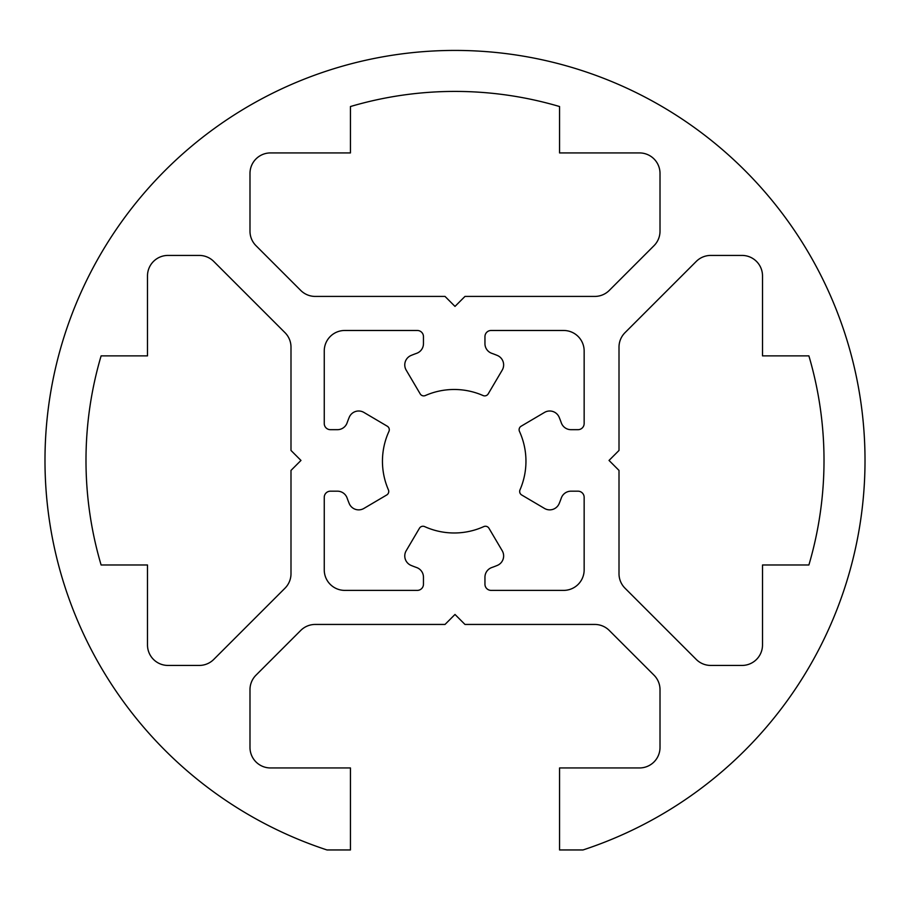 <?xml version="1.0" encoding="UTF-8"?>
<svg xmlns="http://www.w3.org/2000/svg" width="910" height="910" viewBox="0 0 910 910"><rect width="100%" height="100%" fill="white"/><g stroke="black" fill="none" stroke-linecap="round" stroke-linejoin="round"><path stroke-width="0.68" stroke-dasharray="4.55 3.41" d="M483.745 526.617A71.753 71.753 0 0 1 424.663 526.617A4.095 4.095 0 0 0 419.442 528.266L406.19 550.743A10.249 10.249 0 0 0 411.104 565.417A112.749 112.749 0 0 0 416.621 567.533A10.249 10.249 0 0 1 423.457 577.202L423.457 584.231A6.154 6.154 0 0 1 417.303 590.385L344.753 590.385A20.498 20.498 0 0 1 324.256 569.887L324.256 497.338A6.154 6.154 0 0 1 330.398 491.184L337.439 491.184A10.249 10.249 0 0 1 347.108 498.02A112.749 112.749 0 0 0 349.212 503.526A10.249 10.249 0 0 0 363.898 508.44L386.716 494.983A4.095 4.095 0 0 0 388.399 489.819A71.753 71.753 0 0 1 388.923 431.442A4.095 4.095 0 0 0 387.273 426.21L363.898 412.423A10.249 10.249 0 0 0 349.212 417.337A112.749 112.749 0 0 0 347.108 422.843A10.249 10.249 0 0 1 337.439 429.679L330.398 429.679A6.154 6.154 0 0 1 324.256 423.525L324.256 350.987A20.498 20.498 0 0 1 344.753 330.478L417.303 330.478A6.154 6.154 0 0 1 423.457 336.632L423.457 343.661A10.249 10.249 0 0 1 416.621 353.33A112.749 112.749 0 0 0 411.104 355.446A10.249 10.249 0 0 0 406.19 370.12L420.181 393.859A4.095 4.095 0 0 0 425.368 395.531A71.753 71.753 0 0 1 483.039 395.531A4.095 4.095 0 0 0 488.226 393.859L502.218 370.12A10.249 10.249 0 0 0 497.304 355.446A112.749 112.749 0 0 0 491.787 353.33A10.249 10.249 0 0 1 484.95 343.661L484.95 336.632A6.154 6.154 0 0 1 491.104 330.478L563.654 330.478A20.498 20.498 0 0 1 584.152 350.987L584.152 423.525A6.154 6.154 0 0 1 578.009 429.679L570.968 429.679A10.249 10.249 0 0 1 561.311 422.843A112.749 112.749 0 0 0 559.195 417.337A10.249 10.249 0 0 0 544.51 412.423L521.134 426.21A4.095 4.095 0 0 0 519.485 431.442A71.753 71.753 0 0 1 520.008 489.819A4.095 4.095 0 0 0 521.692 494.983L544.51 508.44A10.249 10.249 0 0 0 559.195 503.526A112.749 112.749 0 0 0 561.311 498.02A10.249 10.249 0 0 1 570.968 491.184L578.009 491.184A6.154 6.154 0 0 1 584.152 497.338L584.152 569.887A20.498 20.498 0 0 1 563.654 590.385L491.104 590.385A6.154 6.154 0 0 1 484.95 584.231L484.95 577.202A10.249 10.249 0 0 1 491.787 567.533A112.749 112.749 0 0 0 497.304 565.417A10.249 10.249 0 0 0 502.218 550.743L488.966 528.266A4.095 4.095 0 0 0 483.745 526.617M609.268 290.426A20.498 20.498 0 0 1 594.776 296.421L464.976 296.421L455 306.408L445.024 296.421L315.224 296.421A20.498 20.498 0 0 1 300.732 290.426L255.994 245.689A20.498 20.498 0 0 1 249.988 231.197L249.988 173.423A20.498 20.498 0 0 1 270.498 152.925L350.441 152.925L350.441 106.538A369.016 369.016 0 0 1 559.559 106.538L559.559 152.925L639.503 152.925A20.498 20.498 0 0 1 660.012 173.423L660.012 231.197A20.498 20.498 0 0 1 654.006 245.689L609.268 290.426M625.011 588.201A20.498 20.498 0 0 1 619.005 573.698L619.005 470.413L609.029 460.437L619.005 450.45L619.005 347.165A20.498 20.498 0 0 1 625.011 332.662L696.252 261.432A20.498 20.498 0 0 1 710.744 255.426L742.014 255.426A20.498 20.498 0 0 1 762.512 275.923L762.512 355.878L808.888 355.878A369.016 369.016 0 0 1 808.888 564.985L762.512 564.985L762.512 644.94A20.498 20.498 0 0 1 742.014 665.438L710.744 665.438A20.498 20.498 0 0 1 696.252 659.432L625.011 588.201M284.989 332.662A20.498 20.498 0 0 1 290.995 347.165L290.995 450.45L300.971 460.437L290.995 470.413L290.995 573.698A20.498 20.498 0 0 1 284.989 588.201L213.748 659.432A20.498 20.498 0 0 1 199.256 665.438L167.986 665.438A20.498 20.498 0 0 1 147.488 644.94L147.488 564.985L101.112 564.985A369.016 369.016 0 0 1 101.112 355.878L147.488 355.878L147.488 275.923A20.498 20.498 0 0 1 167.986 255.426L199.256 255.426A20.498 20.498 0 0 1 213.748 261.432L284.989 332.662M639.503 767.949L559.559 767.949L559.559 849.951L583.026 849.951A410.012 410.012 0 0 0 786.433 219.06A410.012 410.012 0 0 0 123.567 219.06A410.012 410.012 0 0 0 326.974 849.951L350.441 849.951L350.441 767.949L270.498 767.949A20.498 20.498 0 0 1 249.988 747.44L249.988 689.666A20.498 20.498 0 0 1 255.994 675.174L300.732 630.448A20.498 20.498 0 0 1 315.224 624.442L445.024 624.442L455 614.455L464.976 624.442L594.776 624.442A20.498 20.498 0 0 1 609.268 630.448L654.006 675.174A20.498 20.498 0 0 1 660.012 689.666L660.012 747.44A20.498 20.498 0 0 1 639.503 767.949"/><path stroke-width="1.36" d="M483.745 526.617A71.753 71.753 0 0 1 424.663 526.617A4.095 4.095 0 0 0 419.442 528.266L406.19 550.743A10.249 10.249 0 0 0 411.104 565.417A112.749 112.749 0 0 0 416.621 567.533A10.249 10.249 0 0 1 423.457 577.202L423.457 584.231A6.154 6.154 0 0 1 417.303 590.385L344.753 590.385A20.498 20.498 0 0 1 324.256 569.887L324.256 497.338A6.154 6.154 0 0 1 330.398 491.184L337.439 491.184A10.249 10.249 0 0 1 347.108 498.02A112.749 112.749 0 0 0 349.212 503.526A10.249 10.249 0 0 0 363.898 508.44L386.716 494.983A4.095 4.095 0 0 0 388.399 489.819A71.753 71.753 0 0 1 388.923 431.442A4.095 4.095 0 0 0 387.273 426.21L363.898 412.423A10.249 10.249 0 0 0 349.212 417.337A112.749 112.749 0 0 0 347.108 422.843A10.249 10.249 0 0 1 337.439 429.679L330.398 429.679A6.154 6.154 0 0 1 324.256 423.525L324.256 350.987A20.498 20.498 0 0 1 344.753 330.478L417.303 330.478A6.154 6.154 0 0 1 423.457 336.632L423.457 343.661A10.249 10.249 0 0 1 416.621 353.33A112.749 112.749 0 0 0 411.104 355.446A10.249 10.249 0 0 0 406.19 370.12L420.181 393.859A4.095 4.095 0 0 0 425.368 395.531A71.753 71.753 0 0 1 483.039 395.531A4.095 4.095 0 0 0 488.226 393.859L502.218 370.12A10.249 10.249 0 0 0 497.304 355.446A112.749 112.749 0 0 0 491.787 353.33A10.249 10.249 0 0 1 484.95 343.661L484.95 336.632A6.154 6.154 0 0 1 491.104 330.478L563.654 330.478A20.498 20.498 0 0 1 584.152 350.987L584.152 423.525A6.154 6.154 0 0 1 578.009 429.679L570.968 429.679A10.249 10.249 0 0 1 561.311 422.843A112.749 112.749 0 0 0 559.195 417.337A10.249 10.249 0 0 0 544.51 412.423L521.134 426.21A4.095 4.095 0 0 0 519.485 431.442A71.753 71.753 0 0 1 520.008 489.819A4.095 4.095 0 0 0 521.692 494.983L544.51 508.44A10.249 10.249 0 0 0 559.195 503.526A112.749 112.749 0 0 0 561.311 498.02A10.249 10.249 0 0 1 570.968 491.184L578.009 491.184A6.154 6.154 0 0 1 584.152 497.338L584.152 569.887A20.498 20.498 0 0 1 563.654 590.385L491.104 590.385A6.154 6.154 0 0 1 484.95 584.231L484.95 577.202A10.249 10.249 0 0 1 491.787 567.533A112.749 112.749 0 0 0 497.304 565.417A10.249 10.249 0 0 0 502.218 550.743L488.966 528.266A4.095 4.095 0 0 0 483.745 526.617M609.268 290.426A20.498 20.498 0 0 1 594.776 296.421L464.976 296.421L455 306.408L445.024 296.421L315.224 296.421A20.498 20.498 0 0 1 300.732 290.426L255.994 245.689A20.498 20.498 0 0 1 249.988 231.197L249.988 173.423A20.498 20.498 0 0 1 270.498 152.925L350.441 152.925L350.441 106.538A369.016 369.016 0 0 1 559.559 106.538L559.559 152.925L639.503 152.925A20.498 20.498 0 0 1 660.012 173.423L660.012 231.197A20.498 20.498 0 0 1 654.006 245.689L609.268 290.426M625.011 588.201A20.498 20.498 0 0 1 619.005 573.698L619.005 470.413L609.029 460.437L619.005 450.45L619.005 347.165A20.498 20.498 0 0 1 625.011 332.662L696.252 261.432A20.498 20.498 0 0 1 710.744 255.426L742.014 255.426A20.498 20.498 0 0 1 762.512 275.923L762.512 355.878L808.888 355.878A369.016 369.016 0 0 1 808.888 564.985L762.512 564.985L762.512 644.94A20.498 20.498 0 0 1 742.014 665.438L710.744 665.438A20.498 20.498 0 0 1 696.252 659.432L625.011 588.201M284.989 332.662A20.498 20.498 0 0 1 290.995 347.165L290.995 450.45L300.971 460.437L290.995 470.413L290.995 573.698A20.498 20.498 0 0 1 284.989 588.201L213.748 659.432A20.498 20.498 0 0 1 199.256 665.438L167.986 665.438A20.498 20.498 0 0 1 147.488 644.94L147.488 564.985L101.112 564.985A369.016 369.016 0 0 1 101.112 355.878L147.488 355.878L147.488 275.923A20.498 20.498 0 0 1 167.986 255.426L199.256 255.426A20.498 20.498 0 0 1 213.748 261.432L284.989 332.662M639.503 767.949L559.559 767.949L559.559 849.951L583.026 849.951A410.012 410.012 0 0 0 786.433 219.06A410.012 410.012 0 0 0 123.567 219.06A410.012 410.012 0 0 0 326.974 849.951L350.441 849.951L350.441 767.949L270.498 767.949A20.498 20.498 0 0 1 249.988 747.44L249.988 689.666A20.498 20.498 0 0 1 255.994 675.174L300.732 630.448A20.498 20.498 0 0 1 315.224 624.442L445.024 624.442L455 614.455L464.976 624.442L594.776 624.442A20.498 20.498 0 0 1 609.268 630.448L654.006 675.174A20.498 20.498 0 0 1 660.012 689.666L660.012 747.44A20.498 20.498 0 0 1 639.503 767.949"/></g></svg>
